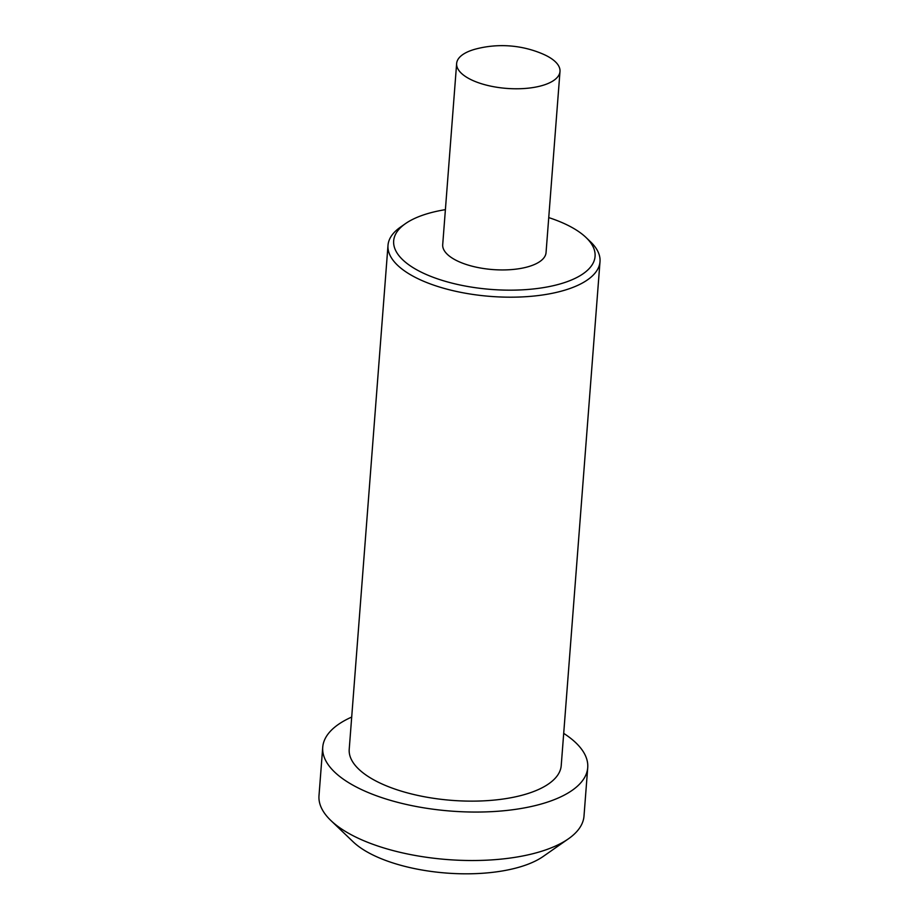 <?xml version="1.0" encoding="UTF-8"?>
<svg xmlns="http://www.w3.org/2000/svg" width="919" height="919" viewBox="0 0 919 919"><rect width="100%" height="100%" fill="white"/><g stroke="black" fill="none" stroke-linecap="round" stroke-linejoin="round"><path stroke-width="1.38" d="M351.701 717.061A132.887 53.842 4.4 0 0 322.73 747.227L318.996 795.682A132.887 53.842 4.4 0 0 330.886 820.529L353.149 841.827A106.317 43.067 4.4 0 0 446.324 873.05A106.317 43.067 4.4 0 0 543.198 856.451L568.447 838.806A132.887 53.842 4.4 0 0 584.002 816.072L587.723 767.618A132.887 53.842 4.4 0 0 563.703 733.373M548.746 217.596A100.998 40.918 -175.6 0 1 586.035 237.504L590.492 241.766A106.317 43.067 -175.6 0 1 600.004 261.639A106.317 43.067 -175.6 0 1 535.122 295.918A106.317 43.067 -175.6 0 1 422.235 280.663A106.317 43.067 -175.6 0 1 388.002 245.327A106.317 43.067 -175.6 0 1 400.443 227.142L405.497 223.604A100.998 40.918 -175.6 0 1 445.393 209.647M586.035 237.504A100.998 40.918 -175.6 0 1 553.548 285.637A100.998 40.918 -175.6 0 1 426.198 274.459A100.998 40.918 -175.6 0 1 405.497 223.604M543.301 54.221A51.832 20.999 4.4 0 0 542.681 53.945A103.652 103.652 0 0 0 476.433 48.856A51.832 20.999 4.4 0 0 456.64 63.491A51.832 20.999 4.4 0 0 506.702 88.408A51.832 20.999 4.4 0 0 559.993 71.452A51.832 20.999 4.4 0 0 543.301 54.221M456.64 63.491L442.705 244.661A51.832 20.999 4.4 0 0 492.768 269.566A51.832 20.999 4.4 0 0 546.047 252.61L559.993 71.452M388.002 245.327L349.22 749.261A106.317 43.067 4.4 0 0 451.918 800.369A106.317 43.067 4.4 0 0 561.222 765.573L600.004 261.639M322.73 747.227A132.887 53.842 4.4 0 0 451.091 811.098A132.887 53.842 4.4 0 0 587.723 767.618M330.886 820.529A132.887 53.842 4.4 0 0 447.369 859.564A132.887 53.842 4.4 0 0 568.447 838.806"/></g></svg>
